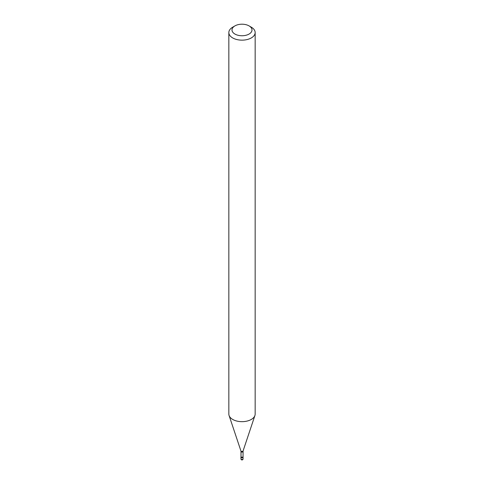 <?xml version="1.0" encoding="UTF-8"?>
<svg xmlns="http://www.w3.org/2000/svg" width="484" height="484" viewBox="0 0 484 484"><rect width="100%" height="100%" fill="white"/><g stroke="black" fill="none" stroke-linecap="round" stroke-linejoin="round"><path stroke-width="0.73" d="M240.947 458.886L240.947 457.168A1.053 0.605 0 0 0 241.256 457.598A1.053 0.605 0 0 0 242.405 457.731A1.053 0.605 0 0 0 243.053 457.168L243.053 458.886A1.053 0.605 0 0 1 242.744 459.316A1.053 0.605 0 0 1 241.256 459.316A1.053 0.605 0 0 1 240.947 458.886A1.053 1.053 0 0 0 242.526 459.8A1.053 1.053 0 0 0 243.053 458.886M242.992 456.654A0.992 0.569 0 0 1 242.702 457.059A0.992 0.569 0 0 1 241.619 457.186A0.992 0.569 0 0 1 241.008 456.654L240.959 457.084A1.053 0.605 0 0 0 241.528 457.713A1.053 0.605 0 0 0 242.744 457.598A1.053 0.605 0 0 0 243.041 457.084L243.077 450.943L254.923 415.508A13.159 7.599 0 0 0 255.159 414.068L255.159 32.555A13.159 7.599 0 0 0 251.305 27.183L249.072 25.894A10.001 5.772 0 0 0 234.928 25.894L234.928 25.894A10.001 5.772 0 0 0 234.928 34.055A10.001 5.772 0 0 0 249.072 34.055A10.001 5.772 0 0 0 249.072 25.894M232.695 27.183L234.928 25.894L232.695 27.183A13.159 7.599 0 0 0 228.841 32.555A13.159 7.599 0 0 0 236.966 39.573A13.159 7.599 0 0 0 251.305 37.927A13.159 7.599 0 0 0 255.159 32.555M228.841 32.555L228.841 414.068A13.159 7.599 0 0 0 229.077 415.508A13.159 7.599 0 0 0 238.146 421.334A13.159 7.599 0 0 0 251.305 419.44A13.159 7.599 0 0 0 254.923 415.508M241.008 456.654L241.008 451.493A0.992 0.569 0 0 0 241.619 452.02A0.992 0.569 0 0 0 242.702 451.899A0.992 0.569 0 0 0 242.992 451.493M241.008 451.493L240.923 450.943A1.095 0.635 0 0 0 241.679 451.433A1.095 0.635 0 0 0 242.774 451.269A1.095 0.635 0 0 0 243.077 450.943M240.923 450.943L229.077 415.508"/></g></svg>
